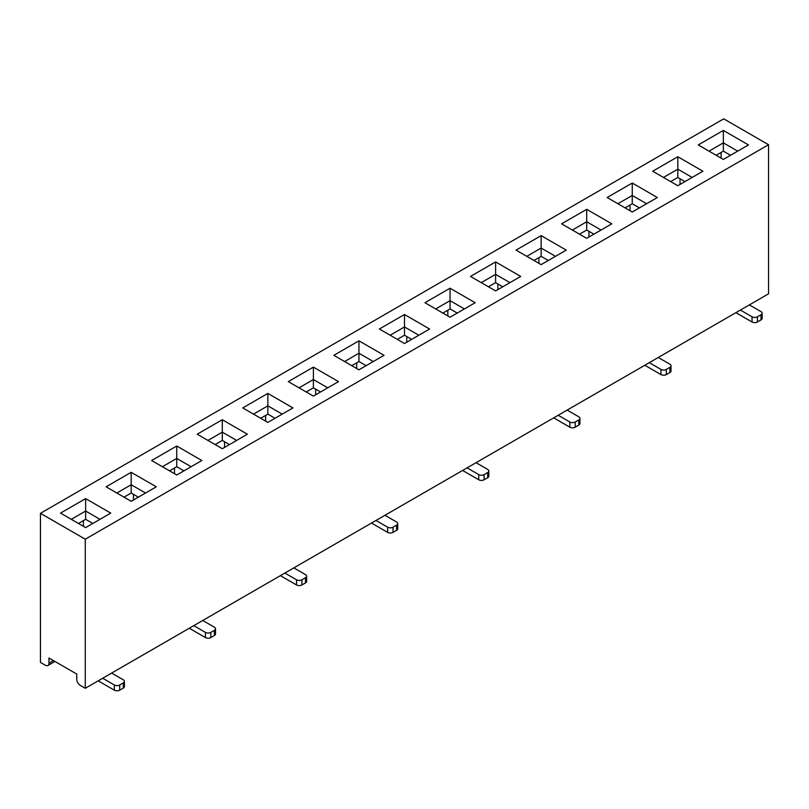 <?xml version="1.0" encoding="UTF-8"?>
<svg xmlns="http://www.w3.org/2000/svg" width="809" height="809" viewBox="0 0 809 809"><rect width="100%" height="100%" fill="white"/><g stroke="black" fill="none" stroke-linecap="round" stroke-linejoin="round"><path stroke-width="1.21" d="M174.501 473.71L174.501 468.017M265.605 421.115L265.605 415.421M356.708 368.52L356.708 362.826M447.812 315.925L447.812 310.231M538.915 263.329L538.915 257.626M630.009 210.724L630.009 205.031M721.112 158.129L721.112 152.436M40.45 513.321L40.45 662.419L45.385 665.261A5.076 2.933 -120 0 0 47.913 665.514A5.076 2.933 -120 0 0 48.965 663.188L48.965 658.01L76.764 674.059L76.764 679.236A5.076 2.933 -120 0 0 80.354 685.456L85.279 688.297L768.55 293.819L768.55 144.72L85.279 539.199L40.45 513.321L723.721 118.842L768.55 144.72M338.506 381.615L313.396 396.117L288.287 381.615L313.396 367.124L338.506 381.615M520.713 276.425L495.604 290.916L470.494 276.425L495.604 261.924L520.713 276.425M611.806 223.82L586.707 238.321L561.598 223.82L586.707 209.329L611.806 223.82M429.609 329.02L404.5 343.512L379.391 329.02L404.5 314.529L429.609 329.02M156.299 486.816L131.189 501.307L106.09 486.816L131.189 472.314L156.299 486.816M702.91 171.225L677.811 185.726L652.701 171.225L677.811 156.734L702.91 171.225M247.402 434.211L222.293 448.712L197.194 434.211L222.293 419.719L247.402 434.211M358.953 369.814L333.844 355.323L358.953 340.822L384.053 355.323L358.953 369.814M85.643 527.61L60.533 513.108L85.643 498.617L110.752 513.108L85.643 527.61M723.357 159.424L698.248 144.932L723.357 130.431L748.467 144.932L723.357 159.424M632.254 212.019L607.144 197.527L632.254 183.026L657.363 197.527L632.254 212.019M176.746 475.004L151.637 460.513L176.746 446.022L201.856 460.513L176.746 475.004M450.047 317.219L424.947 302.718L450.047 288.226L475.156 302.718L450.047 317.219M267.85 422.409L242.74 407.918L267.85 393.417L292.949 407.918L267.85 422.409M541.15 264.624L516.051 250.123L541.15 235.631L566.26 250.123L541.15 264.624M85.279 688.297L85.279 539.199M730.527 155.288L723.357 151.141L716.187 155.288M83.398 526.315L83.398 520.622M680.045 184.432L680.045 178.738M684.98 181.58L677.811 177.444L670.631 181.58M737.707 151.141L723.357 142.859L723.357 151.141M723.357 130.431L723.357 142.859L709.008 151.141M692.15 177.444L677.811 169.162L677.811 177.444M677.811 156.734L677.811 169.162L663.461 177.444M757.426 316.804L757.426 321.982A3.802 2.194 180 0 1 752.046 321.982L752.046 316.804A3.802 2.194 0 0 0 757.426 316.804L761.016 314.731A3.802 2.194 0 0 0 762.129 313.184A3.802 2.194 0 0 0 761.016 311.627L749.356 304.902M752.046 321.982L736.362 312.921A11.417 6.593 -120 0 1 735.927 312.658M752.046 316.804L740.397 310.069M757.426 321.982L761.016 319.909L761.016 314.731M762.129 313.184L762.129 318.362A3.802 2.194 180 0 1 761.016 319.909M639.434 207.883L632.254 203.737L625.084 207.883M548.33 260.478L541.15 256.332L533.98 260.478M457.227 313.073L450.047 308.937L442.877 313.073M366.123 365.668L358.953 361.532L351.773 365.668M275.02 418.273L267.85 414.127L260.67 418.273M183.916 470.868L176.746 466.722L169.566 470.868M92.813 523.463L85.643 519.327L78.473 523.463M646.603 203.737L632.254 195.454L632.254 203.737M632.254 183.026L632.254 195.454L617.904 203.737M555.5 256.332L541.15 248.05L541.15 256.332M541.15 235.631L541.15 248.05L526.811 256.332M464.396 308.937L450.047 300.655L450.047 308.937M450.047 288.226L450.047 300.655L435.707 308.937M373.293 361.532L358.953 353.25L358.953 361.532M358.953 340.822L358.953 353.25L344.604 361.532M282.189 414.127L267.85 405.845L267.85 414.127M267.85 393.417L267.85 405.845L253.5 414.127M191.096 466.722L176.746 458.44L176.746 466.722M176.746 446.022L176.746 458.44L162.397 466.722M99.992 519.327L85.643 511.035L85.643 519.327M85.643 498.617L85.643 511.035L71.293 519.327M666.333 369.4L666.333 374.577A3.802 2.194 180 0 1 660.953 374.577L660.953 369.4A3.802 2.194 0 0 0 666.333 369.4L669.913 367.326A3.802 2.194 0 0 0 671.025 365.779A3.802 2.194 0 0 0 669.913 364.222L658.263 357.497M660.953 374.577L645.258 365.516A11.417 6.593 -120 0 1 644.824 365.253M660.953 369.4L649.293 362.675M575.229 421.995L575.229 427.172A3.802 2.194 180 0 1 569.849 427.172L569.849 421.995A3.802 2.194 0 0 0 575.229 421.995L578.809 419.932A3.802 2.194 0 0 0 579.932 418.374A3.802 2.194 0 0 0 578.809 416.817L567.16 410.092M569.849 427.172L554.155 418.111A11.417 6.593 -120 0 1 553.72 417.849M569.849 421.995L558.19 415.27M484.126 474.6L484.126 479.777A3.802 2.194 180 0 1 478.746 479.777L478.746 474.6A3.802 2.194 0 0 0 484.126 474.6L487.716 472.527A3.802 2.194 0 0 0 488.828 470.969A3.802 2.194 0 0 0 487.716 469.422L476.056 462.687M478.746 479.777L463.051 470.717A11.417 6.593 -120 0 1 462.617 470.444M478.746 474.6L467.086 467.865M393.022 527.195L393.022 532.373A3.802 2.194 180 0 1 387.642 532.373L387.642 527.195A3.802 2.194 0 0 0 393.022 527.195L396.612 525.122A3.802 2.194 0 0 0 397.725 523.575A3.802 2.194 0 0 0 396.612 522.017L384.953 515.282M387.642 532.373L371.948 523.312A11.417 6.593 -120 0 1 371.513 523.049M387.642 527.195L375.983 520.46M301.919 579.79L301.919 584.968A3.802 2.194 180 0 1 296.539 584.968L296.539 579.79A3.802 2.194 0 0 0 301.919 579.79L305.509 577.717A3.802 2.194 0 0 0 306.621 576.17A3.802 2.194 0 0 0 305.509 574.612L293.849 567.888M296.539 584.968L280.844 575.907A11.417 6.593 -120 0 1 280.41 575.644M296.539 579.79L284.879 573.065M210.815 632.385L210.815 637.563A3.802 2.194 180 0 1 205.435 637.563L205.435 632.385A3.802 2.194 0 0 0 210.815 632.385L214.405 630.322A3.802 2.194 0 0 0 215.518 628.765A3.802 2.194 0 0 0 214.405 627.208L202.746 620.483M205.435 637.563L189.751 628.502A11.417 6.593 -120 0 1 189.306 628.239M205.435 632.385L193.786 625.66M119.712 684.99L119.712 690.158A3.802 2.194 180 0 1 114.332 690.158L114.332 684.99A3.802 2.194 0 0 0 119.712 684.99L123.302 682.917A3.802 2.194 0 0 0 124.414 681.36A3.802 2.194 0 0 0 123.302 679.813L111.642 673.078M114.332 690.158L98.647 681.107A11.417 6.593 -120 0 1 98.213 680.834M114.332 684.99L102.682 678.255M666.333 374.577L669.913 372.504L669.913 367.326M671.025 365.779L671.025 370.957A3.802 2.194 180 0 1 669.913 372.504M575.229 427.172L578.809 425.109L578.809 419.932M579.932 418.374L579.932 423.552A3.802 2.194 180 0 1 578.809 425.109M484.126 479.777L487.716 477.704L487.716 472.527M488.828 470.969L488.828 476.147A3.802 2.194 180 0 1 487.716 477.704M393.022 532.373L396.612 530.299L396.612 525.122M397.725 523.575L397.725 528.742A3.802 2.194 180 0 1 396.612 530.299M301.919 584.968L305.509 582.895L305.509 577.717M306.621 576.17L306.621 581.347A3.802 2.194 180 0 1 305.509 582.895M210.815 637.563L214.405 635.49L214.405 630.322M215.518 628.765L215.518 633.943A3.802 2.194 180 0 1 214.405 635.49M119.712 690.158L123.302 688.095L123.302 682.917M124.414 681.36L124.414 686.538A3.802 2.194 180 0 1 123.302 688.095M588.942 237.027L588.942 231.334M593.877 234.175L586.707 230.039L579.527 234.175M497.848 289.622L497.848 283.929M502.773 286.78L495.604 282.634L488.434 286.78M406.745 342.217L406.745 336.524M411.67 339.376L404.5 335.229L397.33 339.376M315.641 394.822L315.641 389.119M320.566 391.971L313.396 387.824L306.227 391.971M224.538 447.417L224.538 441.724M229.473 444.566L222.293 440.43L215.123 444.566M133.434 500.013L133.434 494.319M138.369 497.161L131.189 493.025L124.02 497.161M601.047 230.039L586.707 221.757L586.707 230.039M586.707 209.329L586.707 221.757L572.357 230.039M509.953 282.634L495.604 274.352L495.604 282.634M495.604 261.924L495.604 274.352L481.254 282.634M418.85 335.229L404.5 326.947L404.5 335.229M404.5 314.529L404.5 326.947L390.15 335.229M327.746 387.824L313.396 379.542L313.396 387.824M313.396 367.124L313.396 379.542L299.047 387.824M236.643 440.43L222.293 432.148L222.293 440.43M222.293 419.719L222.293 432.148L207.953 440.43M145.539 493.025L131.189 484.743L131.189 493.025M131.189 472.314L131.189 484.743L116.85 493.025M48.965 663.188L53.455 660.599M47.913 665.514L54.941 661.459"/></g></svg>
